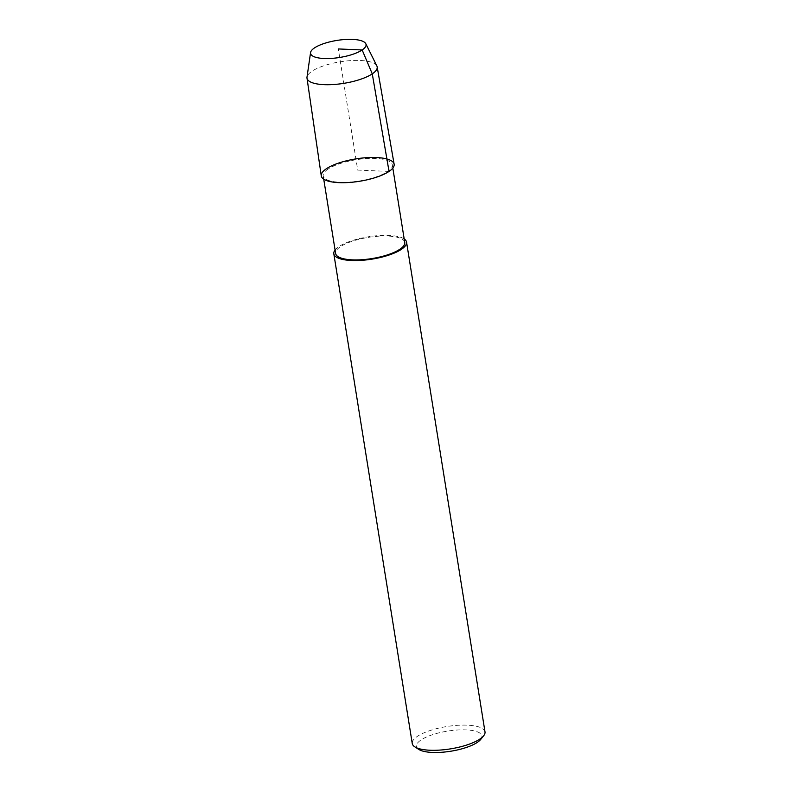 <?xml version="1.0" encoding="UTF-8"?>
<svg xmlns="http://www.w3.org/2000/svg" width="792" height="792" viewBox="0 0 792 792"><rect width="100%" height="100%" fill="white"/><g stroke="black" fill="none" stroke-linecap="round" stroke-linejoin="round"><path stroke-width="0.59" stroke-dasharray="3.96 2.97" d="M328.037 169.102A34.997 10.751 -9.1 0 0 323.205 175.903A34.997 10.751 -9.1 0 0 359.459 180.982A34.997 10.751 -9.1 0 0 392.307 164.835A34.997 10.751 -9.1 0 0 366.112 158.598A34.997 10.751 -9.1 0 0 328.037 169.102M404.742 242.421A34.997 10.751 -9.1 0 0 378.546 236.194A34.997 10.751 -9.1 0 0 340.461 246.688A34.997 10.751 -9.1 0 0 335.63 253.499M404.177 238.936A36.838 11.326 -9.1 0 0 373.289 236.105A36.838 11.326 -9.1 0 0 338.897 246.629A36.838 11.326 -9.1 0 0 335.075 250.005M485.001 731.877A36.838 11.326 -9.1 0 0 457.43 725.323A36.838 11.326 -9.1 0 0 417.344 736.372A36.838 11.326 -9.1 0 0 412.256 743.53M480.685 739.451A33.155 10.187 -9.1 0 0 462.201 729.828A33.155 10.187 -9.1 0 0 421.027 739.966A33.155 10.187 -9.1 0 0 418.72 749.38M394.129 164.201A36.887 11.335 -9.1 0 0 366.448 157.687A36.887 11.335 -9.1 0 0 326.383 168.745A36.887 11.335 -9.1 0 0 321.275 175.874M376.853 65.934A35.531 10.92 -9.1 0 0 348.935 60.736A35.531 10.92 -9.1 0 0 311.909 71.28A35.531 10.92 -9.1 0 0 306.999 77.131M389.04 171.418L357.707 170.082L338.313 48.946M323.73 179.16L323.205 175.903M392.832 168.092L392.307 164.835"/><path stroke-width="1.19" d="M326.383 168.745A36.887 11.335 -9.1 0 0 357.212 181.625A36.887 11.335 -9.1 0 0 389.545 159.885A36.887 11.335 -9.1 0 0 326.383 168.745M323.73 179.16L335.63 253.499A34.997 10.751 -9.1 0 0 371.884 258.578A34.997 10.751 -9.1 0 0 404.742 242.421L392.832 168.092M335.075 250.005A36.838 11.326 -9.1 0 0 333.818 253.787A36.838 11.326 -9.1 0 0 371.973 259.142A36.838 11.326 -9.1 0 0 406.553 242.134A36.838 11.326 -9.1 0 0 404.177 238.936M333.818 253.787L412.256 743.53A36.838 11.326 -9.1 0 0 414.78 746.826A36.838 11.326 -9.1 0 0 450.42 748.886A36.838 11.326 -9.1 0 0 483.635 735.798A36.838 11.326 -9.1 0 0 485.001 731.877L406.553 242.134M414.79 746.826L418.72 749.38A33.155 10.187 -9.1 0 0 450.797 751.222A33.155 10.187 -9.1 0 0 480.685 739.451L483.625 735.798M310.573 52.549A28.086 8.633 -9.1 0 0 339.679 57.469A28.086 8.633 -9.1 0 0 365.785 43.709A28.086 8.633 -9.1 0 0 343.718 39.6A28.086 8.633 -9.1 0 0 314.454 47.926A28.086 8.633 -9.1 0 0 310.573 52.549L306.999 77.131A35.531 10.92 -9.1 0 0 306.999 78.141L321.275 175.874A36.887 11.335 -9.1 0 0 359.509 181.279A36.887 11.335 -9.1 0 0 394.129 164.201L377.17 66.904M306.999 78.141A35.531 10.92 -9.1 0 0 343.817 83.348A35.531 10.92 -9.1 0 0 377.17 66.894A35.531 10.92 -9.1 0 0 376.853 65.934L365.785 43.709M338.313 48.946L362.162 49.965L372.27 73.854L389.04 171.418"/></g></svg>
